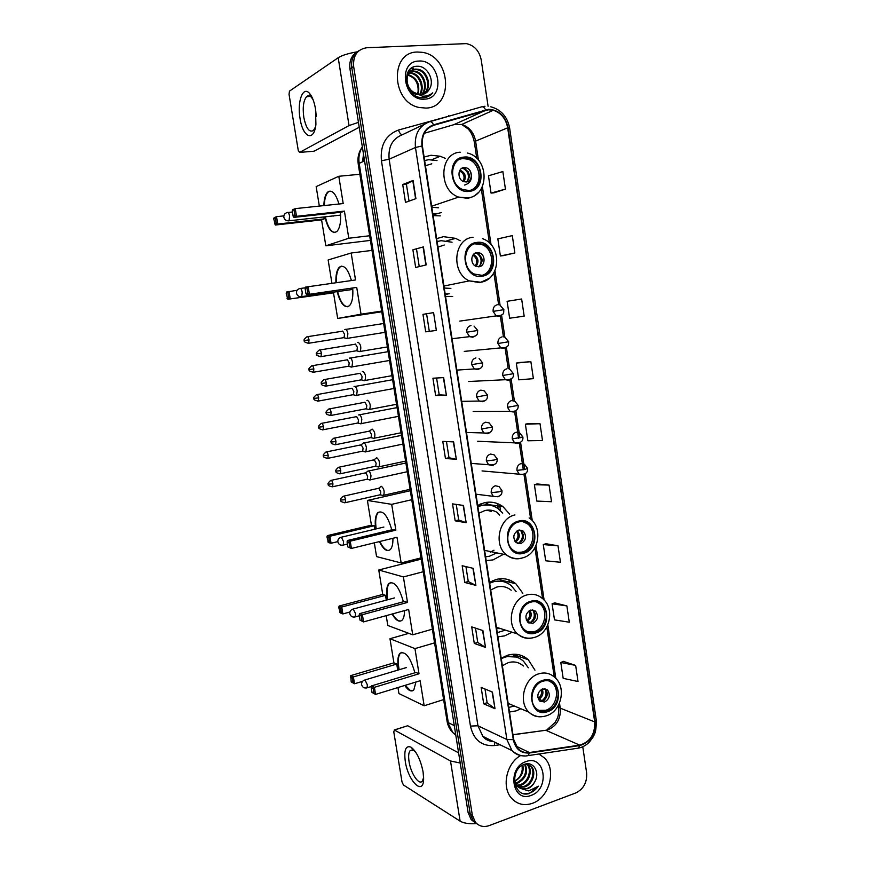 <?xml version="1.0" encoding="UTF-8"?>
<svg xmlns="http://www.w3.org/2000/svg" width="870" height="870" viewBox="0 0 870 870"><rect width="100%" height="100%" fill="white"/><g stroke="black" fill="none" stroke-linecap="round" stroke-linejoin="round"><path stroke-width="1.3" d="M534.963 670.172L528.297 659.732C522.359 654.544 515.464 653.044 507.634 655.219L501.196 658.253M509.472 712.03L516.16 710.866L520.836 708.745M522.826 593.242L515.823 583.748C509.983 579.083 503.382 577.658 496.03 579.496L489.527 582.334L492.137 581.443L502.686 581.464M497.901 636.829L504.665 635.872L512.082 632.229M509.679 514.159L502.947 506.623C497.292 502.555 491.071 501.261 484.275 502.762L477.684 505.405M486.189 560.628L493.029 559.899L503.154 554.462M460.154 240.74L455.652 238.358L443.504 236.662L436.653 238.619M445.538 296.409L452.661 296.442M445.233 158.329L440.209 156.241L431.031 155.273L424.092 157.002M433.108 215.597L440.318 215.88M357.157 51.917C351.458 55.506 349.055 61.172 349.947 68.893L468.093 812.547L471.159 819.583L475.107 822.705M359.027 50.656C353.307 54.266 350.904 59.943 351.795 67.697L470.202 813.852L473.28 820.91L477.238 824.031L473.28 820.91L470.202 813.852L351.795 67.697C350.904 59.943 353.307 54.266 359.027 50.656M497.357 503.556L498.14 508.656M508.961 579.855L509.309 582.15M520.423 655.154L520.717 657.089M522.859 657.84L522.576 655.969M511.44 582.672L511.147 580.758M500.5 510.625L499.576 504.535M417.426 52.037C389.542 51.754 391.261 102.355 419.242 107.499L426.006 108.087C454.542 107.499 450.79 55.528 421.863 52.287L417.426 52.037C389.542 51.754 391.261 102.355 419.242 107.499L426.006 108.087C454.542 107.499 450.79 55.528 421.863 52.287L417.426 52.037M520.575 755.573C506.242 763.425 501.272 787.654 511.832 798.551C517.519 804.435 524.371 806.022 532.396 803.314C549.47 797.692 556.811 769.482 544.337 757.857L538.889 754.007L544.337 757.857C556.811 769.482 549.47 797.692 532.396 803.314C524.371 806.022 517.519 804.435 511.832 798.551C501.272 787.654 506.242 763.425 520.575 755.573M488.538 109.794L493.312 110.251C501.109 112.861 505.894 118.711 507.678 127.814L594.688 721.882C595.134 734.226 590.154 741.979 579.725 745.122L529.406 752.528C524.882 753.115 521.01 751.745 517.813 748.439L513.702 739.511L422.396 145.964C421.482 135.448 425.245 128.553 433.695 125.302L488.538 109.794M488.472 109.315L433.543 124.823C424.886 128.162 421.026 135.22 421.961 145.997L513.3 739.652C515.442 749.092 520.815 753.54 529.417 752.996L579.725 745.568C590.404 742.349 595.515 734.41 595.058 721.752L508.08 127.781C505.361 115.949 498.825 109.794 488.472 109.315M575.646 665.409L560.813 662.461L563.173 678.35L578.028 681.514L575.646 665.409L563.445 661.407M566.881 605.922L552.091 603.813L554.484 619.875L569.284 622.213L566.881 605.922L554.755 602.856M558.018 545.827L543.282 544.566L545.697 560.791L560.443 562.281L558.018 545.827L545.968 543.706M549.068 485.09L534.387 484.699L536.823 501.087L551.526 501.718L549.068 485.09L537.105 483.948M493.899 192.846L505.437 189.105L502.86 171.564L488.462 175.805L491.028 193.086L494.008 192.835M503.219 255.639L514.855 252.963L512.299 235.618L497.836 238.891L500.38 255.987L503.328 255.617M530.874 361.681L516.301 363.084L518.792 379.82L533.386 378.667L530.874 361.681L519.085 362.54M540.02 423.712L525.393 424.212L527.851 440.775L542.499 440.514L540.02 423.712L528.133 423.559M532.973 752.474L529.678 752.496L532.973 752.474M488.092 106.303L481.24 60.019C479.305 50.873 474.346 45.414 466.353 43.62L366.868 47.73C357.32 49.242 352.915 55.495 353.655 66.501L472.334 815.168L475.411 822.248C479.098 826.337 483.676 827.457 489.136 825.619L575.766 792.951C583.596 789.036 587.217 782.347 586.63 772.886L582.769 746.754M475.879 585.379L464.787 582.465L462.166 565.717L473.236 568.349L475.879 585.379L472.91 568.273M485.493 647.4L474.291 643.452L471.714 626.889L482.883 630.554L485.493 647.4L482.556 630.445M495.008 708.756L483.709 703.808L481.153 687.409L492.42 692.085L495.008 708.756L492.094 691.954M446.386 395.208L435.62 395.513L432.923 378.222L443.656 377.613L446.386 395.208L443.352 377.634M436.349 330.415L425.691 331.84L422.961 314.364L433.586 312.624L436.349 330.415L433.586 312.624M426.18 264.904L415.653 267.471L412.891 249.799L423.396 246.906L426.18 264.904M415.914 198.654L405.496 202.395L402.712 184.527L413.087 180.46L415.914 198.654M466.157 522.685L455.162 520.815L452.53 503.882L463.482 505.459L466.157 522.685L463.166 505.416M456.326 459.295L445.451 458.501L442.776 441.394L453.629 441.884L456.326 459.295L453.313 441.873M524.164 316.147L521.641 298.986L507.123 301.314L509.635 318.224L524.164 316.147M445.451 458.501L448.996 457.74L456 459.251M455.162 520.815L458.675 519.955M456.261 504.426L458.686 519.977L465.831 522.598M402.712 184.527L406.41 184.146M409.052 201.122L406.399 184.135L413.087 180.46M412.891 249.799L423.396 246.906M425.691 331.84L436.033 330.459M422.961 314.364L433.271 312.678M435.62 395.513L439.198 394.839M436.588 378.015L439.209 394.849L446.071 395.208M483.709 703.808L487.124 702.699M484.992 689.007L487.135 702.742L494.671 708.561M474.291 643.452L477.739 642.43L485.155 647.236M464.787 582.465L468.267 581.519L475.542 585.26M525.393 424.212L528.253 423.538M516.301 363.084L519.194 362.518M514.855 252.963L500.38 255.987M505.437 189.105L491.028 193.086M534.387 484.699L537.214 483.916M543.282 544.566L546.077 543.674M552.091 603.813L554.853 602.823M560.813 662.461L563.543 661.363M448.996 457.75L446.473 441.558M429.301 331.263L426.583 313.798M419.242 266.601L416.556 249.32M468.267 581.551L465.939 566.609M477.75 642.462L475.52 628.129M407.464 73.08L408.563 72.841M409.052 72.775L411.858 72.949C420.297 74.341 425.245 87.478 420.058 94.667M407.334 73.363L408.258 73.232M408.759 73.2L411.075 73.395C419.296 74.766 424.299 87.348 419.547 94.623M407.573 72.83L409.89 71.492M410.335 71.34L415.012 71.133C424.277 72.667 428.953 87.903 421.961 94.58M407.649 72.678L409.542 71.797M409.987 71.666L414.218 71.59C423.288 73.08 428.04 87.805 421.493 94.634M429.117 89.599C435.381 80.964 427.387 65.848 417.643 66.251C400.037 65.674 404.963 98.353 422.689 97.755L423.559 97.734C427.3 97.429 430.367 95.787 432.76 92.796C429.747 95.287 426.267 96.407 422.352 96.157L413.348 92.057L418.307 94.428L421.189 94.656C424.625 94.352 427.268 92.666 429.117 89.599L424.941 93.634M413.348 92.057C403.647 85.717 405.898 68.806 415.925 69.1L418.198 69.306C428.29 70.981 432.531 88.327 423.712 94.156M416.741 94.504C412.935 93.307 410.053 90.948 408.106 87.424M406.214 78.865C407.073 73.21 410.042 70.1 415.131 69.556L417.393 69.763C427.279 71.405 431.65 88.218 423.288 94.297M407.986 74.613L408.737 74.733C417.296 78.191 420.373 84.738 417.97 94.352M417.491 94.221L418.1 91.513C418.481 83.031 415.11 77.593 407.965 75.179L408.737 74.733M418.807 61.063C397.166 61.204 403.43 101.54 424.636 99.136C445.886 98.647 439.926 59.16 418.807 61.063M432.76 92.796L428.431 96.396M415.24 66.49L416.154 66.337M411.282 68.241L413.239 68.219L411.619 68.012M409.226 70.187L410.107 70.046L409.433 69.926M300.041 118.472C296.985 101.681 302.945 85.347 309.611 93.481C312.308 96.7 314.277 101.877 315.505 108.989L315.919 124.421C314.026 142.408 302.793 137.634 300.041 118.472M313.135 99.8L311.525 97.44C309.774 95.537 308.121 95.276 306.577 96.657C303.434 100.605 302.51 107.521 303.815 117.385C306.131 128.434 309.35 132.795 313.483 130.467L315.549 126.802M316.245 116.58L315.647 109.892M357.287 51.808C348.326 53.374 341.953 55.343 338.202 57.724L289.449 91.143L289.047 94.362L298.236 150.292L299.584 152.413L314.037 151.206L359.223 127.281M358.44 122.365L349.033 125.563L299.584 152.413M464.145 157.992C449.388 158.481 448.55 185.005 463.144 189.66L469.028 190.454C483.97 189.682 484.242 162.777 469.332 158.623L464.145 157.992M470.909 190.095C483.22 185.778 481.012 162.831 467.908 159.177L462.72 158.558L460.132 159.09M437.012 160.602L428.714 159.71L424.636 160.515M431.792 163.81L425.441 165.724M431.824 207.223L438.534 207.789M432.803 213.607L436.979 213.552M432.879 214.096L435.696 213.966M363.812 199.078L365.737 211.105M440.818 203.123L446.495 201.198M464.08 167.573C457.511 167.823 457.207 179.633 463.721 181.634L466.255 181.96C472.856 181.656 473.052 169.77 466.472 167.867L464.08 167.573L465.287 168.312M466.472 181.939C470.877 177.012 470.224 172.575 464.493 168.617L461.752 168.367M470.039 170.716C472.921 178.176 471.116 182.95 464.634 185.06M468.114 171.564L469.419 175.316M462.981 168.312C468.093 171.27 469.582 175.566 467.451 181.177M340.442 212.302C341.138 221.654 339.963 228.049 336.94 231.474C332.035 234.334 328.023 229.452 324.891 216.837M370.402 240.403L325.826 245.829L321.585 219.892L275.388 225.025L273.702 218.685L274.159 217.685L276.519 216.673L283.848 215.88M319.333 206.081L316.158 186.604L338.8 176.273L359.865 174.283M321.585 219.892L324.14 218.903L277.748 224.047L275.388 225.025M323.847 205.603C324.042 199.067 325.293 194.575 327.609 192.161C331.872 189.312 335.668 193.26 338.985 204.015M323.825 216.956L324.14 218.903M325.826 245.829L348.794 238.239L344.411 211.105L341.649 212.171L293.951 217.369L296.507 216.315L344.411 211.105M294.017 209.996L294.93 215.488L296.507 216.315L295.234 208.626L292.233 210.768L292.679 209.724L295.234 208.626L343.204 203.569L338.8 176.273M369.663 235.748L348.794 238.239M273.702 218.685L276.519 216.673L277.748 224.047L276.236 223.253L275.355 217.978M274.583 223.938L276.236 223.253M294.93 215.488L293.136 216.228L293.951 217.369M292.233 210.768L293.136 216.228M335.037 232.54C330.861 231.975 327.631 226.722 325.358 216.793M324.325 205.559C324.521 199.012 325.772 194.532 328.088 192.107L330.024 191.063M332.655 215.988L333.319 216.075M476.977 243.317C463.264 244.274 461.263 268.493 474.433 274.093L481.795 275.311C495.693 274.104 497.194 249.527 483.698 244.339L476.977 243.317M480.36 275.616C494.225 274.409 495.726 249.875 482.252 244.709L474.803 243.817M452.063 242.219L441.144 240.685L437.566 241.458M444.244 245.014L437.958 247.134M444.255 288.057L450.888 288.405M445.168 293.984L449.29 293.788M445.212 294.256L447.996 294.038M375.905 274.876L377.797 286.752M453.226 284.164L455.108 283.761M476.89 252.583C470.779 253.029 469.952 263.817 475.836 266.253L479.022 266.764C485.166 266.263 485.895 255.399 479.946 253.05L476.89 252.583M478.424 266.818C483.415 262.479 483.263 258.053 477.934 253.54L475.346 253.029M477.858 252.539L478.848 253.322M481.643 257.716L482.11 259.804M476.684 253.126C481.327 256.617 482.295 260.946 479.587 266.122M352.698 288.231C353.307 296.746 352.23 302.564 349.468 305.707C344.65 308.6 340.54 303.913 337.147 291.635M381.789 311.786L337.68 318.453L333.504 292.831L287.807 299.269L286.154 293.103L286.589 292.015L297.127 290.275M331.927 283.185L328.131 259.956L351.175 253.018L372.001 250.397M333.504 292.831L287.807 299.269M335.907 282.641C335.635 275.17 336.777 270.026 339.311 267.231C343.878 264.306 347.913 268.732 351.415 280.521M337.68 318.453L361.039 314.2L356.722 287.404L306.751 294.669L356.722 287.404M306.892 287.774L307.784 293.19L309.361 294.038L308.11 286.447L306.892 287.774L305.065 288.242L305.5 287.122L355.515 279.966L351.175 253.018M381.669 311.079L361.039 314.2M286.154 293.103L289.003 291.396L290.221 298.682L288.709 297.866L287.839 292.668M287.024 298.279L288.709 297.866M307.784 293.19L305.957 293.636L306.751 294.669M305.065 288.242L305.957 293.636M347.619 306.773C343.443 306.349 340.105 301.27 337.614 291.57M336.375 282.576C336.114 275.105 337.245 269.972 339.778 267.166L341.649 266.111M518.901 521.891C507.678 524.077 503.654 543.119 512.985 550.058C516.149 552.548 519.651 553.331 523.49 552.396C534.843 549.981 538.53 530.722 528.949 524.023C525.915 521.761 522.565 521.043 518.901 521.891M517.476 552.396L522 552.102C533.332 549.688 537.007 530.472 527.448 523.794L522.772 521.576M480.784 504.763L479.838 504.296M491.561 511.495L486.895 510.168M488.494 504.97L480.436 505.242L477.793 506.068M485.601 556.833L489.571 556.191L496.4 553.059M502.762 513.148L498.466 508.896C493.41 505.252 487.852 504.089 481.773 505.426L477.902 506.764M496.998 512.299C493.225 510.146 489.201 509.548 484.938 510.527L478.902 513.267M415.49 523.174L417.306 534.55M518.683 530.124C513.246 533.277 512.386 537.453 516.117 542.641L520.728 543.663C526.176 540.455 527.002 536.268 523.207 531.102L518.683 530.124M517.443 543.435L518.64 543.271C524.077 540.074 524.904 535.898 521.119 530.754L519.76 529.971M497.205 512.419L499.652 515.116M493.986 550.21L490.321 552.222M480.871 505.307L480.664 503.937M486.025 503.197L490.702 505.329M521.891 530.341L522.261 530.939M523.392 534.528L522.381 540.4M520.597 530.385C523.631 535.485 522.826 539.835 518.172 543.446L518.215 543.685M514.801 541.14L518.172 543.446M392.903 538.291C393.055 543.685 392.218 547.415 390.412 549.481C387.03 552.167 383.365 549.535 379.429 541.586M337.832 541.618L331.068 543.25L328.501 542.586L326.946 536.953L327.337 535.637L371.436 525.175L367.401 500.457L410.314 490.723M421.026 557.877L401.146 562.955L376.569 556.604L374.317 542.837M375.72 529.003C374.633 521.141 375.307 515.703 377.743 512.691C382.952 509.842 387.628 515.551 391.772 529.819M371.436 525.175L374.176 525.741L374.742 529.232M401.146 562.955L397.003 537.29L351.426 548.437L347.924 547.034L351.426 548.437L350.219 541.173L349.011 542.347L349.87 547.534M395.861 530.156L392.903 529.547L347.456 540.509L350.219 541.173L395.861 530.156L391.696 504.339L367.401 500.457M391.696 504.339L411.749 499.717M327.337 535.637L329.904 536.257L374.176 525.741M326.946 536.953L328.74 537.388L329.904 536.257L331.068 543.25L329.578 542.38L328.74 537.388M327.783 541.923L329.578 542.38M349.011 542.347L347.065 541.869L347.924 547.034M347.456 540.509L347.065 541.869M387.552 550.405C384.866 549.601 382.311 546.632 379.875 541.477M376.177 528.895C375.09 521.032 375.764 515.595 378.2 512.582L377.743 512.691M530.972 602.105C520.271 604.596 515.986 622.648 524.469 629.684C527.698 632.49 531.374 633.327 535.496 632.196C546.317 629.488 550.297 611.24 541.586 604.432C538.465 601.844 534.93 601.072 530.972 602.105M528.09 631.946L533.984 631.729C544.794 629.032 548.763 610.827 540.063 604.019L536.279 601.833M497.259 632.642L505.426 630.119M516.106 591.513L511.179 585.608C505.959 581.421 500.065 580.149 493.497 581.78L489.658 583.237M511.19 590.251C506.916 586.793 502.066 585.738 496.672 587.098L490.702 590.012M496.639 628.608L500.467 628.553M426.931 594.906L428.714 606.151M530.722 610.066C525.502 613.165 524.556 617.243 527.894 622.311L532.734 623.409C537.964 620.245 538.878 616.145 535.485 611.11L530.722 610.066M528.829 622.996L530.635 622.779C535.855 619.636 536.768 615.547 533.375 610.533L532.407 609.859M500.098 628.434L499.358 628.662M492.55 581.334L492.463 580.779M498.869 578.909L504.263 581.856M499.206 578.865L501.261 580.225M535.3 613.839L533.321 621.115M532.723 609.881C535.474 614.818 534.615 619.081 530.124 622.659L530.156 622.898M526.285 619.908L530.124 622.659M404.496 610.61C404.517 615.144 403.756 618.298 402.212 620.082C399.297 622.583 395.937 620.56 392.109 614.024M387.28 599.876L387.139 599.071C386.03 591.546 386.606 586.347 388.879 583.487C394.24 580.736 399.08 586.826 403.397 601.757M349.914 612.023L342.878 613.926L340.257 612.926L338.734 607.434L339.115 606.053L382.746 594.428L378.754 570.002L421.221 559.127M432.39 629.184L412.728 634.806L387.813 625.486L386.204 615.645M382.746 594.428L385.519 595.33L386.302 600.137M412.728 634.806L408.65 609.468L363.573 621.887L360.039 620.201L363.573 621.887L362.388 614.709L361.17 615.84L362.018 620.962M407.508 602.421L404.506 601.453L359.56 613.665L362.388 614.709L407.508 602.421L403.397 576.93L378.754 570.002M403.397 576.93L423.233 571.742M339.115 606.053L341.725 607.032L385.519 595.33M338.734 607.434L340.562 608.119L341.725 607.032L342.878 613.926L341.388 613.045L340.562 608.119M339.561 612.339L341.388 613.045M361.17 615.84L359.201 615.101L360.039 620.201M359.56 613.665L359.201 615.101M400.852 621.028L398.982 620.843C396.818 619.995 394.675 617.678 392.566 613.894M387.726 599.756C386.432 591.85 386.965 586.391 389.336 583.368L390.717 582.432M353.242 609.033L394.491 597.929M542.88 681.221C532.625 683.983 528.166 701.231 535.92 708.278C539.183 711.355 542.989 712.225 547.339 710.888C557.703 707.908 561.879 690.508 553.929 683.657C550.753 680.797 547.078 679.992 542.88 681.221M538.78 710.366L545.816 710.268C556.158 707.299 560.334 689.932 552.396 683.091L549.383 681.036M516.323 657.046L504.491 656.426M508.765 707.462L514.279 705.983M528.318 667.779L523.512 661.2C518.205 656.545 512.06 655.197 505.057 657.144L501.272 658.71M523.392 666.007C519.042 662.157 513.996 661.048 508.254 662.657L502.349 665.746M508.21 703.841L509.309 703.884M438.219 665.757L439.992 676.86M542.597 688.899C537.573 691.976 536.551 695.989 539.552 700.915L544.576 702.057C549.612 698.925 550.601 694.902 547.545 689.997L542.597 688.899M540.161 701.437L542.456 701.209C547.48 698.088 548.47 694.075 545.414 689.181L544.783 688.67M512.18 654.305L517.661 657.513M512.995 654.251L515.41 656.393M547.034 692.052C547.197 695.293 546.186 698.088 544.011 700.415M540.977 701.47L539.541 700.905M544.935 688.692C547.078 693.433 546.066 697.468 541.912 700.807L541.988 701.34M537.877 697.62L541.912 700.807M415.925 682.036L413.848 689.888C411.379 692.172 408.356 690.693 404.778 685.451M398.721 669.856L398.362 667.91C397.307 660.863 397.818 656.013 399.906 653.359C405.398 650.749 410.39 657.231 414.892 672.793M362.594 681.34L354.536 683.755L351.197 681.906L350.751 675.62L393.914 662.853L389.978 638.721L408.813 633.338M443.624 699.611L424.168 705.777L398.928 693.542L397.949 687.539M393.914 662.853L396.731 664.082L397.721 670.161M424.168 705.777L420.134 680.742L375.557 694.401L372.012 692.444L375.557 694.401L374.394 687.322L373.176 688.409L374.013 693.466M419.014 673.782L415.98 672.466L371.523 685.908L374.394 687.322L419.014 673.782L414.957 648.618L389.978 638.721M414.957 648.618L434.576 642.876M350.751 675.62L353.394 676.936L396.731 664.082M350.392 677.056L352.241 677.98L353.394 676.936L354.536 683.755L353.057 682.852L352.241 677.98M351.197 681.906L353.057 682.852M373.176 688.409L371.175 687.409L372.012 692.444M371.523 685.908L371.175 687.409M412.619 690.78L410.27 690.421L405.224 685.321M399.156 669.726C397.666 661.744 398.058 656.252 400.352 653.229L401.603 652.348M406.562 667.584L405.757 667.758M346.173 338.441L347.293 338.365L347.88 333.699C347.315 330.883 346.445 329.425 345.303 329.317L344.835 329.567M343.389 337.712L344.096 337.603L344.52 334.221L342.66 331.057M350.914 367.031L351.98 366.912L352.546 362.377C351.98 359.571 351.11 358.081 349.957 357.918L349.457 358.179M348.087 366.313L348.783 366.194L349.185 362.91L347.326 359.68M355.634 395.48L356.646 395.328L357.189 390.913C356.613 388.107 355.754 386.595 354.59 386.378L354.046 386.639M352.763 394.762L353.448 394.643L353.84 391.446L351.969 388.172M360.343 423.788L361.289 423.603L361.8 419.307C361.235 416.523 360.365 414.979 359.201 414.696L358.625 414.968M357.418 423.092L358.092 422.961L358.473 419.851L356.591 416.512M365.019 451.954L365.9 451.758L366.4 447.571C365.835 444.787 364.965 443.221 363.79 442.884L363.171 443.145M362.05 451.28L362.714 451.138L363.073 448.115L361.191 444.733M369.674 479.99L370.5 479.762L370.979 475.694C370.413 472.921 369.532 471.333 368.358 470.942L367.705 471.203M366.672 479.326L367.314 479.185L367.651 476.249L365.77 472.801L331.252 480.327M359.016 351.556L360.18 351.447C361.431 347.347 360.745 344.281 358.114 342.258L357.603 342.53M356.178 350.817L356.928 350.686L357.363 347.304L355.438 344.041M363.823 380.647L364.921 380.494C366.139 376.482 365.443 373.437 362.833 371.359L362.279 371.631M360.941 379.907L361.67 379.777L362.094 376.482L360.158 373.165M368.608 409.585L369.641 409.411C370.827 405.474 370.12 402.44 367.521 400.309L366.922 400.591M365.672 408.867L366.4 408.726L366.792 405.518L364.856 402.147M373.371 438.382L374.339 438.175C375.492 434.326 374.763 431.313 372.175 429.127L371.544 429.41M370.381 437.675L371.099 437.534L371.479 434.424L369.532 430.987M378.102 467.038L379.005 466.809C380.125 463.036 379.396 460.034 376.819 457.794L376.155 458.077M375.079 466.353L375.764 466.2L376.134 463.166L374.187 459.686M382.822 495.541L383.659 495.291C384.736 491.604 383.996 488.614 381.441 486.33L380.734 486.602M379.744 494.878L380.418 494.725L380.766 491.778L378.82 488.244L343.835 496.117M405.279 761.348C403.865 749.886 405.79 745.166 411.031 747.189C416.589 751.539 420.612 759.793 423.092 771.951L423.625 778.596C423.712 796.659 408.084 781.358 405.279 761.348M415.501 751.854L413.718 750.375L410.118 750.647C408.606 752.626 408.258 756.313 409.074 761.685C410.77 773.386 418.992 785.632 422.32 781.119L423.625 777.595M460.23 763.033L450.508 760.978L394.436 730.028L393.773 731.822L402.016 781.978L403.462 785.012L460.11 821.139L450.508 760.978M476.347 823.553C469.126 824.075 463.721 823.27 460.11 821.139M394.284 729.963L407.671 725.743L458.61 752.854M525.154 764.11C528.416 772.364 525.839 778.759 517.4 783.294L515.964 783.652M515.366 783.729L514.768 783.783M524.632 764.262C527.34 772.44 524.643 778.628 516.53 782.837L515.692 783.065M527.242 764.164L527.796 764.708C533.125 769.928 529.232 782.859 520.891 785.153L517.182 785.632M516.649 785.588L515.192 785.305M526.731 764.088L526.905 764.273C532.244 769.482 528.351 782.391 520.01 784.686L516.856 785.186M516.312 785.164L515.094 785.023M525.393 764.045L531.352 766.47C536.703 771.723 532.788 784.707 524.414 787.024L518.65 787.165M526.807 763.816L530.461 766.035C535.8 771.266 531.896 784.24 523.522 786.545L515.29 785.577M534.713 781.847C540.422 772.462 533.31 760.924 524.577 764.273C508.819 769.026 513.256 798.486 529.275 793.538L538.356 786.186L528.786 790.939L520.51 788.405L527.568 788.698C530.656 787.48 533.038 785.197 534.713 781.847C532.81 785.153 530.265 787.35 527.079 788.437C523.196 789.558 519.836 788.731 516.987 785.958L514.42 781.532M520.51 788.405L517.867 786.426C515.562 783.924 514.507 780.64 514.703 776.605M522.837 765.013C524.066 772.016 521.467 777.367 515.04 781.043M514.996 780.847C519.064 778.53 521.478 774.865 522.207 769.852L522.163 765.382M526.013 761.598C506.547 767.634 512.093 803.38 531.178 795.365C550.318 789.112 545.033 754.051 526.013 761.598M538.356 786.186C534.582 791.363 530.015 793.886 524.654 793.723M349.947 68.893L353.655 66.501M468.093 812.547L472.334 815.168M362.366 147.063C359.353 151.837 358.288 157.263 359.179 163.353L364.563 160.863M358.255 164.18L359.179 163.353L448.3 722.665L454.281 725.613M447.071 721.252L452.998 732.79L455.815 735.248M363.627 154.99L363.094 161.537M579.725 745.122L545.762 730.267L548.328 729.647C556.93 725.634 560.911 718.468 560.258 708.158L559.497 703.047M512.974 734.813L545.762 730.267L512.952 734.682M507.678 127.814L475.596 141.103C473.867 132.447 469.234 126.9 461.709 124.464L454.379 124.54L424.277 133.284M482.034 106.727L485.003 106.249M430.019 121.615L481.501 106.869C482.937 106.39 484.307 107.38 485.58 109.827M513.3 739.652L506.884 739.533L415.458 147.487L421.961 145.997M524.86 755.91C519.803 756.095 515.508 754.323 511.962 750.582L506.884 739.533L477.956 725.776L482.893 736.39C485.819 739.489 489.342 741.207 493.475 741.555M529.417 752.996L528.166 755.606L526.676 755.812M424.136 124.345L402.756 134.556C392.566 138.471 388.02 146.693 389.129 159.221L415.458 147.487C414.316 134.371 419.014 125.791 429.562 121.746C430.933 121.289 432.26 122.322 433.543 124.823M579.725 745.568L578.409 748.135L576.875 748.363M595.058 721.752L596.276 720.229L509.646 128.107L508.08 127.781M500.032 744.753L494.258 745.579C481.578 746.329 473.65 739.837 470.452 726.091L381.441 160.776C380.06 145.149 385.736 134.904 398.46 130.043L453.498 114.894M381.441 160.776L389.129 159.221L477.956 725.776L470.452 726.091M398.46 130.043C399.547 133.077 400.852 134.622 402.386 134.665M448.626 115.677L448.811 116.232M494.954 742.273L494.258 745.579M529.417 752.539L516.095 746.155M594.688 721.882L560.258 708.158L558.725 706.821L558.475 705.189M555.821 678.437L547.828 624.899M544.12 600.082L535.996 545.675M532.255 520.63L525.262 473.748M524.632 469.55L520.575 442.351M519.923 438.012L515.856 410.792M514.398 400.972L511.125 379.059M509.657 369.25L506.362 347.163M504.894 337.353L501.566 315.092M500.098 305.261L494.954 270.766M491.05 244.655L482.393 186.626M478.435 160.113L475.596 141.103L474.313 141.984C472.388 133.077 469.234 130.25 467.908 128.76L461.709 124.464L493.312 110.251M485.721 110.294L453.661 124.747M433.695 125.302L429.573 127.237M474.335 142.071L476.76 158.351M558.692 706.614L558.725 706.821C558.866 718.381 557.028 718.218 555.18 722.361L547.382 729.397M425.876 264.98L423.092 247.004M415.61 198.762L412.793 180.59M349.033 125.563L338.202 57.724M469.158 191.346C488.092 190.171 482.817 154.599 464.004 157.089C444.755 157.992 450.29 194.26 469.158 191.346M477.891 192.944C474.911 196.011 471.355 197.794 467.223 198.284L458.642 197.099C438.001 190.356 439.361 152.826 460.273 152.207M287.383 212.4C288.318 212.269 289.058 213.487 289.579 216.064L289.068 220.784L288.198 220.871M460.002 170.107C465.211 172.564 466.559 176.447 464.047 181.743M459.49 171.042L459.621 170.988C463.884 173.358 465.069 176.827 463.155 181.395M481.926 276.203C500.631 274.354 495.421 239.293 476.847 242.436C457.837 244.013 463.297 279.759 481.926 276.203M488.973 278.476L479.935 282.674L469.289 280.879C450.649 272.81 453.661 238.532 473.095 237.26M299.998 288.361C300.955 288.372 301.694 289.656 302.216 292.211L301.749 296.605L300.889 296.713M473.432 254.464C478.391 257.487 479.272 261.457 476.097 266.361M472.867 255.214L472.954 255.258C477.01 258.085 477.782 261.652 475.259 265.937M523.62 553.244C541.553 549.285 536.583 515.834 518.77 521.043C500.544 524.784 505.742 558.855 523.62 553.244M521.478 558.257C515.953 559.606 510.94 558.475 506.405 554.864C493.214 544.935 499.032 517.976 514.953 514.931M347.435 544.054L343.269 545.066C340.496 545.61 338.691 544.576 337.875 541.945C337.669 539.748 338.615 538.226 340.714 537.366L341.312 537.16L343.596 541.608L343.269 545.066L342.541 545.229M517.4 530.635C520.314 534.702 519.858 538.389 516.03 541.705M516.595 531.157C518.901 534.952 518.357 538.291 514.975 541.173M535.626 633.023C553.342 628.477 548.448 595.482 530.841 601.268C512.843 605.618 517.965 639.211 535.626 633.023M527.002 594.906C532.571 593.46 537.562 594.547 541.966 598.147C555.223 607.445 550.405 632.871 534.941 637.264C528.645 639.2 522.87 638.101 517.639 633.991C505.644 623.942 511.821 598.375 527.002 594.906M532.299 637.928C526.785 639.08 521.902 637.764 517.639 633.991L496.433 627.27M359.31 615.775L355.264 616.873C352.48 617.482 350.675 616.449 349.827 613.796C349.62 611.632 350.534 610.098 352.578 609.217L353.253 609.033L355.547 613.654L355.264 616.873L354.59 617.047M529.917 610.359C532.114 614.296 531.461 617.754 527.959 620.734M529.047 610.86C530.656 614.47 529.939 617.548 526.894 620.092M547.469 711.714C564.978 706.592 560.139 674.054 542.749 680.394C524.969 685.321 530.015 718.446 547.469 711.714M538.889 673.782C544.816 672.064 550.014 673.206 554.484 677.197C566.718 686.669 561.618 710.931 546.86 715.629C540.226 717.859 534.234 716.695 528.884 712.149C517.922 702.079 524.349 677.643 538.889 673.782M541.597 716.728C536.703 717.174 532.462 715.64 528.884 712.149L508.145 703.395M371.381 686.517L367.107 687.811C364.323 688.464 362.496 687.452 361.637 684.766C361.42 682.602 362.301 681.069 364.302 680.155L365.041 680.025L367.347 684.81L367.107 687.811L366.477 687.985M542.151 689.062C543.706 692.803 542.891 696.011 539.737 698.675M541.205 689.562C542.195 692.911 541.347 695.706 538.66 697.936M500.011 305.229L503.904 309.676L493.116 311.373L496.15 315.897L498.988 316.386L501.24 315.31M497.248 304.772C494.269 305.587 492.888 307.795 493.116 311.373M309.024 339.833C308.469 337.332 307.762 336.32 306.903 336.788C304.25 339.028 303.412 340.29 304.369 340.551L309.024 339.833L308.676 343.248L344.096 337.603M307.991 343.346L308.676 343.248C305.087 342.541 303.652 341.638 304.369 340.551M504.981 337.397L508.689 341.758L497.934 343.519L500.783 347.891L503.784 348.435L505.84 347.489M502.055 336.886C499.086 337.745 497.716 339.952 497.934 343.519M313.853 368.902C313.287 366.379 312.569 365.346 311.699 365.813C309.078 368.075 308.241 369.326 309.198 369.565L313.853 368.902L313.515 372.219L348.783 366.194M312.841 372.338L313.515 372.219C309.927 371.544 308.48 370.653 309.198 369.565M509.907 369.38L513.441 373.676L502.729 375.492L505.394 379.712L508.548 380.31L510.396 379.505M506.829 368.826C503.871 369.717 502.512 371.947 502.729 375.492M318.659 397.84C318.072 395.274 317.343 394.219 316.473 394.686C313.907 396.937 313.08 398.188 314.005 398.427L318.659 397.84L318.333 401.059L353.448 394.643M317.67 401.179L318.333 401.059C314.744 400.439 313.309 399.558 314.005 398.427M514.79 401.2L511.582 400.591C508.645 401.527 507.275 403.756 507.504 407.29L518.172 405.42L514.79 401.2M322.476 429.889L323.129 429.769C319.529 429.16 318.083 428.29 318.79 427.148L323.433 426.626C322.846 424.027 322.107 422.961 321.215 423.418C318.681 425.691 317.876 426.931 318.79 427.148L318.779 427.137M507.504 407.29L510.005 411.369L513.289 412.01L514.909 411.336M358.092 422.961L323.129 429.769L323.433 426.626M522.881 436.99L519.64 432.836L516.301 432.183C513.376 433.151 512.028 435.402 512.245 438.915L522.881 436.99C523.359 441.438 520.597 443.385 514.594 442.863L518.009 443.548L519.39 442.993M328.186 455.271C327.588 452.65 326.837 451.563 325.945 452.008C323.433 454.314 322.629 455.565 323.542 455.739L328.186 455.271L327.892 458.327L362.714 451.138M327.261 458.446L327.892 458.327C324.303 457.761 322.857 456.902 323.542 455.739M512.245 438.915L514.594 442.863L477.608 441.264M524.458 464.297L520.999 463.601C518.096 464.613 516.747 466.875 516.965 470.376L524.838 469.495L527.557 468.397L524.458 464.297M332.927 483.785C332.307 481.121 331.546 480.012 330.644 480.457C328.164 482.785 327.37 484.024 328.273 484.177L332.927 483.785L332.644 486.754L367.314 479.185M516.965 470.376L519.172 474.183L523.827 474.476M332.014 486.874L332.644 486.754C329.056 486.221 327.599 485.362 328.273 484.177M321.389 353.209C320.802 350.632 320.062 349.588 319.17 350.077C316.484 352.383 315.636 353.655 316.615 353.905L321.389 353.209L321.019 356.635L356.928 350.686M474.019 326.065L477.706 330.469L466.744 332.22L469.637 336.647L472.758 337.234L475.053 336.135M470.974 325.51C467.929 326.37 466.516 328.61 466.744 332.22M320.301 356.743L321.019 356.635C317.365 355.95 315.897 355.047 316.615 353.905M325.217 386.247L325.924 386.128C322.259 385.486 320.791 384.583 321.508 383.431L326.272 382.8C325.685 380.19 324.934 379.124 324.021 379.614C321.367 381.941 320.53 383.202 321.508 383.431L321.498 383.42M479.109 358.527L482.611 362.844L471.692 364.66L474.389 368.934L477.673 369.576L479.751 368.63M475.901 357.918C472.867 358.821 471.464 361.072 471.692 364.66M361.67 379.777L325.924 386.128L326.272 382.8M331.133 412.239C330.535 409.596 329.773 408.519 328.849 408.998C326.228 411.347 325.402 412.608 326.37 412.804L331.133 412.239L330.796 415.479L366.4 408.726M484.155 390.815L480.805 390.151C477.782 391.087 476.39 393.349 476.619 396.927L487.494 395.045L484.155 390.815M330.1 415.599L330.796 415.479C327.142 414.859 325.663 413.979 326.37 412.804M476.619 396.927L479.142 401.037L482.567 401.733L484.416 400.929M335.972 441.536C335.363 438.861 334.58 437.762 333.656 438.241C331.068 440.601 330.252 441.862 331.209 442.036L335.972 441.536L335.646 444.679L371.099 437.534M489.157 422.918L485.678 422.2C482.676 423.179 481.284 425.441 481.512 429.008L492.344 427.061L489.157 422.918M334.972 444.809L335.646 444.679C331.992 444.113 330.513 443.232 331.209 442.036M481.512 429.008L483.872 432.977L487.428 433.728L489.038 433.053M340.79 470.681C340.159 467.973 339.376 466.853 338.441 467.32C335.874 469.702 335.07 470.974 336.016 471.116L340.79 470.681L340.474 473.737L375.764 466.2M494.127 454.836L490.517 454.075C487.537 455.086 486.145 457.37 486.373 460.915L494.29 460.012L497.172 458.914L494.127 454.836M339.811 473.878L340.474 473.737C336.81 473.193 335.32 472.323 336.016 471.116M486.373 460.915L488.592 464.743L492.268 465.537L493.616 465.004M345.575 499.684C344.933 496.944 344.139 495.802 343.193 496.27C340.844 498.064 340.05 499.326 340.812 500.054L345.575 499.684L345.281 502.653L380.418 494.725M499.054 486.58L495.345 485.775C492.366 486.83 490.995 489.114 491.213 492.659L499.119 491.822L501.968 490.593L499.054 486.58M344.629 502.795L345.281 502.653C341.627 502.153 340.137 501.283 340.812 500.054M491.213 492.659L493.29 496.346L498.151 496.781M407.671 725.743L394.436 730.028M431.922 159.667L440.209 156.241M446.886 240.762L455.652 238.358M489.516 504.774L502.947 506.623M501.153 580.149L515.823 583.748M513.354 654.523L528.297 659.732M471.159 819.583L475.411 822.248M362.355 146.976C358.679 151.956 357.309 157.666 358.233 164.093L447.104 721.458C447.887 725.928 449.844 729.702 452.998 732.79L455.63 734.117M363.508 154.24L362.518 161.809M493.649 741.642C488.69 741.207 485.112 739.457 482.893 736.39L511.962 750.582C517.476 755.182 522.87 756.856 528.166 755.606L578.409 748.135C582.661 747.276 586.413 745.144 589.643 741.74L593.155 736.912C593.982 734.465 596.287 734.106 596.298 720.36M509.646 128.053C507.362 116.689 501.087 109.609 490.81 106.792M554.266 676.98L546.795 627.02M542.554 598.614L534.952 547.785M530.667 519.118L523.99 474.422M523.305 469.811L519.303 443.026M518.596 438.273L514.594 411.521M512.952 400.537L509.863 379.842M508.21 368.793L505.1 347.978M503.436 336.875L500.315 315.94M498.64 304.772L493.866 272.832M489.408 242.958L481.295 188.681M411.075 73.395L411.858 72.949M414.218 71.59L415.012 71.133M417.393 69.763L418.198 69.306M311.525 97.44L309.611 93.481M306.577 96.657L310.416 96.429M431.661 206.212L458.642 197.099L467.853 197.903C489.636 195.707 489.429 157.927 467.429 153.044M467.908 159.177L469.332 158.623M464.493 168.617L466.472 167.867M432.988 214.814L441.384 212.541M287.133 212.574C284.751 213.28 283.653 214.857 283.848 217.293C284.588 219.892 286.339 221.045 289.068 220.784L340.638 215.107M292.44 212.008L288.003 212.476M443.939 286.034L469.289 280.879L480.751 282.239C500.935 279.531 502.414 245.122 482.448 238.641M482.252 244.709L483.698 244.339M477.934 253.54L479.946 253.05M299.661 288.568C297.355 289.318 296.289 290.874 296.485 293.233C297.246 295.811 298.997 296.942 301.749 296.605L352.796 289.438M305.229 287.807L300.509 288.448M484.601 550.351L506.405 554.864C511.473 558.486 516.954 559.475 522.837 557.822C539.117 553.766 543.554 526.926 529.101 517.911M527.448 523.794L528.949 524.023M521.119 530.754L523.207 531.102M383.898 527.046L341.431 537.203M540.063 604.019L541.586 604.432M533.375 610.533L535.485 611.11M552.396 683.091L553.929 683.657M545.414 689.181L547.545 689.997M406.464 667.54L364.911 679.97M385.062 332.329L347.293 338.365M343.911 337.734L347.032 338.55M459.784 321.106L496.15 315.897C506.025 315.636 503.121 311.525 503.904 309.676M383.659 323.51L345.825 329.415M307.578 336.679L342.323 331.242M389.542 360.463L351.98 366.912M348.609 366.324L351.73 367.107M464.254 351.382L500.783 347.891C510.494 348.022 508.069 343.563 508.689 341.779M388.15 351.676L350.425 358.016M312.363 365.694L346.967 359.865M394.012 388.477L356.646 395.328M353.274 394.773L356.396 395.513M468.723 381.495L505.394 379.712C511.397 379.875 514.072 377.863 513.441 373.698M392.62 379.712L355.003 386.465M317.126 394.567L351.578 388.357M398.46 416.349L361.289 423.603M357.918 423.092L361.039 423.799M473.171 411.456L510.005 411.369C515.769 411.901 518.487 409.933 518.183 405.453M397.068 407.606L359.56 414.783M321.856 423.298L356.178 416.708M402.886 444.102L365.9 451.758M362.54 451.269L365.661 451.932M401.494 435.37L364.095 442.96M360.593 445.125L362.964 443.439M326.565 451.878L360.745 444.918M407.29 471.725L370.5 479.762M367.151 479.316L370.261 479.946M482.034 470.931L519.172 474.183C525.165 474.879 527.959 472.965 527.568 468.441M405.898 462.992L368.608 471.007M365.15 473.193L367.499 471.475M387.389 346.934L360.18 351.447M356.733 350.838L359.908 351.654M319.877 349.968L355.069 344.237M452.041 338.713L469.637 336.647C479.348 336.994 477.141 332.362 477.706 330.469M391.978 375.688L364.921 380.494M361.485 379.918L364.66 380.701M324.717 379.494L359.767 373.371M456.88 370.109L474.389 368.934C484.057 369.598 482.121 364.737 482.611 362.855M396.535 404.3L369.641 409.411M366.205 408.867L369.38 409.607M329.534 408.878L364.432 402.353M461.687 401.353L479.142 401.037C488.722 402.016 487.091 396.948 487.494 395.067M401.07 432.771L374.339 438.175M370.914 437.675L374.078 438.371M368.923 431.411L371.327 429.704M334.33 438.099L369.076 431.194M466.461 432.455L483.872 432.977C489.919 433.63 492.746 431.672 492.355 427.105M405.594 461.111L379.005 466.809M375.59 466.342L378.754 466.994M373.545 460.099L375.938 458.37M339.093 467.19L373.708 459.882M471.225 463.395L488.592 464.743C494.671 465.548 497.531 463.612 497.183 458.958M410.096 489.321L383.659 495.291M380.244 494.867L383.409 495.487M378.156 488.646L380.516 486.895M475.966 494.193L493.29 496.346C499.358 497.314 502.251 495.411 501.979 490.647M413.718 750.375L411.031 747.189M410.118 750.647L412.489 749.853M413.109 749.646L413.652 749.461M516.987 785.958L517.867 786.426M526.905 764.262L527.796 764.708M530.461 766.035L531.352 766.47"/></g></svg>
